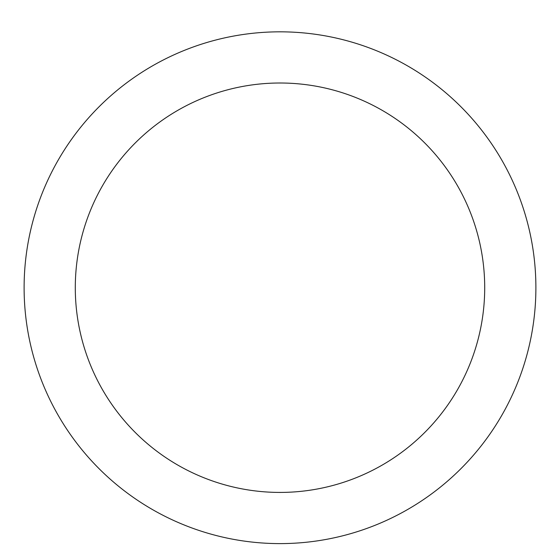 <?xml version="1.0" encoding="UTF-8"?>
<svg xmlns="http://www.w3.org/2000/svg" width="560" height="560" viewBox="0 0 560 560"><rect width="100%" height="100%" fill="white"/><g stroke="black" fill="none" stroke-linecap="round" stroke-linejoin="round"><path stroke-width="0.84" d="M280 31.829A255.885 255.885 0 0 1 501.606 415.66A255.885 255.885 0 0 1 58.394 415.66A255.885 255.885 0 0 1 280 31.829M280 83.006A204.708 204.708 0 0 1 457.282 390.068A204.708 204.708 0 0 1 102.718 390.068A204.708 204.708 0 0 1 280 83.006"/></g></svg>

